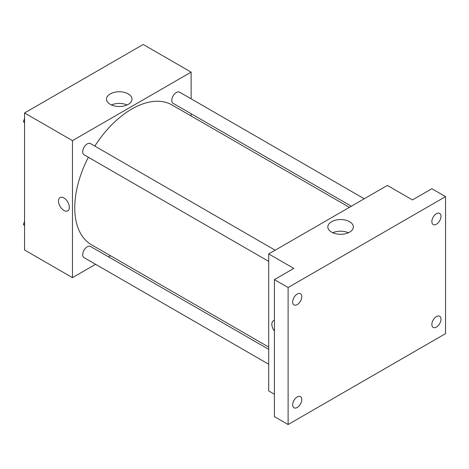 <?xml version="1.0" encoding="UTF-8"?>
<svg xmlns="http://www.w3.org/2000/svg" width="469" height="469" viewBox="0 0 469 469"><rect width="100%" height="100%" fill="white"/><g stroke="black" fill="none" stroke-linecap="round" stroke-linejoin="round"><path stroke-width="0.7" d="M95.594 264.299L72.472 277.648L24.552 249.983L24.552 112.97L143.209 44.467L191.129 72.132L191.129 98.824M110.455 255.716L108.497 256.848M88.365 157.262A80.674 46.578 120 0 0 74.753 207.826A80.674 46.578 120 0 0 91.461 244.754L268.708 347.083M349.382 207.357L172.135 105.021A80.674 46.578 120 0 0 94.82 146.082M191.129 113.727L191.129 115.984M72.472 277.648L72.472 140.636L191.129 72.132M364.243 198.774L179.568 92.153A6.455 3.729 120 0 0 174.597 93.882A6.455 3.729 120 0 0 171.777 100.378A6.455 3.729 120 0 0 173.114 103.332L351.34 206.225M268.708 349.341L90.488 246.448A6.455 3.729 120 0 0 85.51 248.177A6.455 3.729 120 0 0 82.696 254.673A6.455 3.729 120 0 0 84.033 257.622L268.708 364.249M268.708 261.385L84.033 154.758A6.455 3.729 -60 0 1 84.033 147.307A6.455 3.729 -60 0 1 90.488 143.584L275.162 250.206M72.472 140.636L24.552 112.97M110.227 104.347A12.763 7.369 180 0 1 106.486 99.135A12.763 7.369 180 0 1 119.249 91.766A12.763 7.369 180 0 1 132.012 99.135A12.763 7.369 180 0 1 124.133 105.947A12.763 7.369 180 0 1 110.227 104.347M69.336 207.327A7.662 4.426 60 0 1 67.747 210.839A7.662 4.426 60 0 1 60.085 206.413A7.662 4.426 60 0 1 60.085 197.56A7.662 4.426 60 0 1 65.988 199.618A7.662 4.426 60 0 1 69.336 207.327M67.753 210.839A7.662 4.426 60 0 1 60.085 206.413A7.662 4.426 60 0 1 60.085 197.56M111.44 104.962A12.763 7.369 180 0 1 127.064 104.962M274.412 394.236L268.708 390.941L268.708 253.928L387.365 185.425L412.462 199.917L431.861 188.72L445.55 196.622L445.55 333.635L288.107 424.533L274.412 416.63L274.412 279.618L293.811 268.42L268.708 253.928M288.107 424.533L288.107 287.526L274.412 279.618M288.107 287.526L445.55 196.622M331.56 232.137A12.763 7.369 180 0 1 327.819 226.926A12.763 7.369 180 0 1 340.588 219.556A12.763 7.369 180 0 1 353.35 226.926A12.763 7.369 180 0 1 345.471 233.732A12.763 7.369 180 0 1 331.56 232.137M273.433 320.737A7.662 4.426 60 0 0 274.412 331.05A7.662 4.426 60 0 1 273.433 320.737A7.662 4.426 60 0 1 274.412 320.409M332.773 232.753A12.763 7.369 180 0 1 348.397 232.753M436.422 224.235A6.455 3.729 -60 0 1 433.198 224.557A6.455 3.729 -60 0 1 432.207 219.386A6.455 3.729 -60 0 1 436.422 213.7A6.455 3.729 -60 0 1 439.652 213.377A6.455 3.729 -60 0 1 440.637 218.548A6.455 3.729 -60 0 1 436.422 224.235M297.235 304.598A6.455 3.729 -60 0 1 294.004 304.92A6.455 3.729 -60 0 1 293.014 299.744A6.455 3.729 -60 0 1 297.235 294.057A6.455 3.729 -60 0 1 300.459 293.741A6.455 3.729 -60 0 1 301.45 298.911A6.455 3.729 -60 0 1 297.235 304.598M297.235 407.461A6.455 3.729 -60 0 1 294.004 407.784A6.455 3.729 -60 0 1 293.014 402.607A6.455 3.729 -60 0 1 297.235 396.921A6.455 3.729 -60 0 1 300.459 396.604A6.455 3.729 -60 0 1 301.45 401.775A6.455 3.729 -60 0 1 297.235 407.461M436.422 327.098A6.455 3.729 -60 0 1 433.198 327.421A6.455 3.729 -60 0 1 432.207 322.25A6.455 3.729 -60 0 1 436.422 316.563A6.455 3.729 -60 0 1 439.652 316.241A6.455 3.729 -60 0 1 440.637 321.412A6.455 3.729 -60 0 1 436.422 327.098M24.552 123.03L23.45 121.459L24.552 118.61M27.378 111.341L35.351 106.733M24.552 122.098L23.45 121.459M24.552 117.443A6.455 3.729 120 0 0 24.511 118.211A6.455 3.729 120 0 0 24.529 118.68M116.459 59.909L124.432 55.307M24.552 225.894L23.45 224.323L24.552 221.474M24.552 224.962L23.45 224.323M24.552 220.307A6.455 3.729 120 0 0 24.511 221.075A6.455 3.729 120 0 0 24.529 221.544"/></g></svg>
